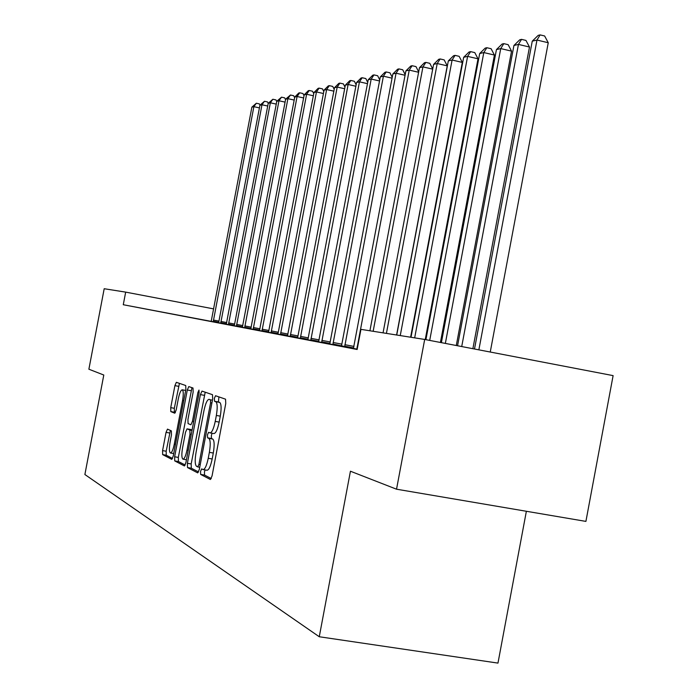 <?xml version="1.0" encoding="UTF-8"?>
<svg xmlns="http://www.w3.org/2000/svg" width="698" height="698" viewBox="0 0 698 698"><rect width="100%" height="100%" fill="white"/><g stroke="black" fill="none" stroke-linecap="round" stroke-linejoin="round"><path stroke-width="1.05" d="M200.553 471.342L200.658 474.422L210.412 479.5L212.052 475.94L225.751 403.531L225.55 399.177L215.534 395.74L214.382 398.279L214.504 401.254L215.778 401.699C217.436 403.104 217.628 407.684 216.354 415.45L215.228 421.409C213.64 428.816 211.895 432.647 209.993 432.891L208.606 432.315L207.472 434.802L207.585 437.829L208.833 438.37C210.464 439.906 210.648 444.574 209.365 452.356L208.24 458.307C206.678 465.636 204.959 469.396 203.083 469.597L201.67 468.899L200.553 471.342M205.107 469.937L204.444 471.996L204.558 475.076L211.276 478.558M218.919 396.909L218.404 401.943L219.678 402.397L215.778 401.699M212.113 433.257L211.363 435.473L211.477 438.501L212.742 439.051L208.833 438.37M167.485 429.122L166.037 432.376L162.582 450.611L162.651 454.607L171.795 459.371L173.244 456.064L185.86 389.51L185.747 385.532L176.341 382.312L174.901 385.654L170.731 407.658L170.809 411.584L174.762 413.216L176.21 409.883L178.304 398.828C179.526 393.061 180.834 390.051 182.239 389.807C183.478 390.758 183.591 394.3 182.579 400.443L174.291 444.155C173.087 449.861 171.795 452.81 170.425 453.002C169.178 451.964 169.073 448.334 170.094 442.122L171.464 434.906L171.376 430.893L167.485 429.122M123.276 304.729L357.149 349.489L360.945 329.36L424.689 339.446L396.534 489.202L350.44 471.22L319.265 636.75L84.886 474.527L103.793 375.027L88.882 369.216L104.194 288.728L125.675 292.122L123.276 304.729L234.196 325.722M187.387 463.306L187.509 467.564L197.7 472.878L199.323 469.422L212.672 398.933L212.506 394.702L201.992 391.098L200.396 394.614L187.387 463.306L191.173 463.943L191.304 468.201L198.581 471.97M184.359 465.924L174.736 460.907L174.64 456.78L187.291 390.008L188.8 386.579L193.014 388.027L193.145 392.067L187.945 419.481L188.067 423.599L190.903 424.794L192.439 421.348L197.9 392.52L198.991 390.069L199.105 392.948L185.912 462.556L184.49 465.95M319.265 636.75L497.971 663.1L526.371 511.276M158.943 311.491L166.874 312.992L158.943 311.491M172.816 314.152L181 315.697L172.816 314.152M236.43 326.158L278.973 100.765L276.792 101.28L234.624 324.038L234.196 325.73L232.896 325.486L277.839 334.054M191.444 317.686L183.085 316.115L191.435 317.703M207.227 320.705L198.607 319.082L207.227 320.722M220.446 323.253L229.45 324.954L220.446 323.253M280.474 334.569L326.638 89.553L324.064 90.155L278.319 332.222L277.839 334.063L276.303 333.766L297.496 337.806M238.69 326.743L247.999 328.505L238.69 326.743M300.315 338.356L348.11 84.493L345.344 85.147L297.994 335.913L297.488 337.815L295.847 337.5L341.366 346.182M258.347 330.503L267.988 332.327L258.347 330.503M282.926 335.18L273.031 333.312L282.926 335.197M357.202 349.218L332.972 343.992L383.394 76.195L380.297 76.92L329.77 343.974M305.776 339.551L295.498 337.605L305.768 339.568M330.59 344.289L319.911 342.273L330.582 344.315M354.985 348.983L346.522 347.368L354.985 348.983M343.817 346.819L332.92 344.768L343.817 346.845M317.922 341.872L307.443 339.891L317.913 341.889M294.12 337.317L284.042 335.415L294.12 337.335M268.756 332.492L278.581 334.351L268.756 332.492M248.331 328.592L257.806 330.381L248.331 328.592M229.398 324.971L238.55 326.699L229.398 324.971M211.808 321.604L220.664 323.279L211.808 321.604M199.2 319.169L190.711 317.573L199.2 319.187M183.932 316.255L175.704 314.702L183.932 316.264M165.766 312.8L173.828 314.318L165.766 312.8M152.321 310.226L160.147 311.709L152.321 310.226M213.658 308.891L125.675 292.122M424.689 339.446L613.114 375.62L585.91 521.397L396.534 489.202M206.844 470.199L207.001 470.251C208.885 470.059 210.613 466.299 212.175 458.979L208.24 458.307M212.742 439.051C214.391 440.586 214.574 445.245 213.3 453.028L212.175 458.979M213.789 433.528L213.893 433.563C215.813 433.327 217.567 429.506 219.155 422.089L215.228 421.409M219.678 402.397C221.353 403.802 221.545 408.382 220.28 416.148L219.155 422.089M205.203 392.197L191.173 463.943M197.761 466.91L198.904 464.484L210.587 402.781L210.473 399.823L209.086 399.335C207.219 399.622 205.509 403.418 203.956 410.703L196.042 452.47C194.794 460.043 194.943 464.641 196.487 466.264L197.761 466.91M185.197 465.034L178.435 461.526L174.736 460.907M191.959 387.66L178.33 457.408L178.435 461.526M182.553 447.95C181.497 454.346 181.637 458.08 182.955 459.162C184.403 458.979 185.747 455.96 186.994 450.097L189.996 434.252L189.865 430.09L187.038 428.851L185.528 432.263L182.553 447.95M190.711 429.497L192.072 430.064M179.438 383.368L174.317 408.295L174.413 412.213L175.373 412.614M170.391 430.448L166.185 451.222L166.255 455.218L172.554 458.481M490.249 352.028L548.253 42.735L536.98 40.048L532.26 41.165L474.5 349.009M478.863 349.846L536.98 40.048L540.121 34.9L544.623 35.973L548.253 42.735M532.26 41.165L538.219 35.354L540.121 34.9M472.878 348.695L529.485 47.028L518.44 44.41L513.937 45.475L457.556 345.754M461.718 346.557L518.44 44.41L521.546 39.367L525.96 40.423L529.485 47.028M513.937 45.475L519.74 39.803L521.546 39.367M456.283 345.51L511.555 51.137L500.736 48.581L496.435 49.593L441.38 342.648M445.35 343.416L500.736 48.581L503.816 43.642L508.135 44.663L511.555 51.137M496.435 49.593L502.08 44.061L503.816 43.642M440.421 342.465L494.42 55.055L483.81 52.559L479.692 53.528L425.902 339.682M429.706 340.406L483.81 52.559L486.855 47.726L491.095 48.72L494.42 55.055M479.692 53.528L485.197 48.127L486.855 47.726M425.248 339.551L478.017 58.807L467.608 56.372L463.673 57.306L411.009 337.282M414.673 337.858L467.608 56.372L470.627 51.635L474.78 52.603L478.017 58.807M463.673 57.306L469.039 52.018L470.627 51.635M410.616 337.221L462.303 62.401L452.095 60.028L448.317 60.918L396.734 335.023M400.251 335.581L452.095 60.028L455.079 55.378L459.153 56.329L462.303 62.401M448.317 60.918L453.56 55.744L455.079 55.378M396.595 334.996L447.244 65.848L437.218 63.527L433.598 64.382L383.054 332.859M386.422 333.391L437.218 63.527L440.176 58.964L444.172 59.897L447.244 65.848M433.598 64.382L438.719 59.313L440.176 58.964M373.151 331.288L422.944 66.886L419.472 67.706L369.914 330.773M432.699 69.137L422.944 66.886L425.867 62.41L429.794 63.317L432.725 69.032M419.472 67.706L424.471 62.75L425.867 62.41M356.826 349.14L409.237 70.114L405.896 70.899L353.415 348.494M418.608 72.269L409.237 70.114L412.125 65.717L415.991 66.607L418.678 71.894M405.896 70.899L410.782 66.04L412.125 65.717M344.646 346.819L396.063 73.211L392.852 73.971L341.549 345.615M405.076 75.271L396.063 73.211L398.924 68.901L402.711 69.765L405.189 74.66M392.852 73.971L397.633 69.207L398.924 68.901M332.929 344.576L332.972 343.992M392.058 78.167L383.394 76.195L386.221 71.955L389.946 72.81L392.215 77.321M380.297 76.92L384.973 72.252L386.221 71.955M321.656 342.43L371.188 79.066L368.212 79.764L318.611 341.846M379.538 80.959L371.188 79.066L373.988 74.904L377.653 75.733L379.738 79.895M368.212 79.764L372.793 75.192L373.988 74.904M310.785 340.354L359.444 81.832L356.573 82.504L307.862 339.795M367.48 83.655L359.444 81.832L362.21 77.74L365.813 78.56L367.715 82.39M356.573 82.504L361.049 78.019L362.21 77.74M355.867 86.247L348.11 84.493L350.85 80.471L354.392 81.273L356.137 84.798M345.344 85.147L349.733 80.741L350.85 80.471M290.22 336.427L337.186 87.067L334.517 87.695L287.489 335.904M344.664 88.751L337.186 87.067L339.891 83.114L343.381 83.9L344.969 87.128M334.517 87.695L338.818 83.367L339.891 83.114M333.862 91.168L326.638 89.553L329.316 85.653L332.754 86.43L334.202 89.379M324.064 90.155L328.278 85.906L329.316 85.653M271.06 332.772L316.456 91.944L313.96 92.529L268.512 332.283M323.427 93.506L316.456 91.944L319.108 88.114L322.485 88.873L323.793 91.56M313.96 92.529L318.105 88.358L319.108 88.114M261.959 331.035L306.614 94.265L304.206 94.832L259.508 330.564M313.35 95.766L306.614 94.265L309.231 90.496L312.556 91.237L313.751 93.68M304.206 94.832L308.263 90.723L309.231 90.496M253.165 329.351L297.095 96.499L294.765 97.048L250.791 328.898M303.613 97.956L297.095 96.499L299.686 92.79L302.967 93.523L304.031 95.731M294.765 97.048L298.753 93.017L299.686 92.79M244.658 327.728L287.89 98.671L285.63 99.203L242.363 327.292M294.198 100.067L287.89 98.671L290.455 95.015L293.684 95.731L294.643 97.72M285.63 99.203L290.455 95.015M285.081 102.117L278.973 100.765L281.512 97.17L284.697 97.868L285.552 99.648M276.792 101.28L281.512 97.17M228.455 324.631L270.344 102.798L268.233 103.295L226.292 324.221M276.26 104.107L270.344 102.798L272.857 99.256L275.989 99.945L276.748 101.524M268.233 103.295L272.857 99.256M220.725 323.157L261.977 104.77L259.926 105.25L218.631 322.755M267.709 106.026L261.977 104.77L264.463 101.271L267.552 101.952L268.215 103.348M259.926 105.25L264.463 101.271M213.23 321.726L253.871 106.672L251.882 107.143L211.206 321.342M259.429 107.893L253.871 106.672L256.332 103.234L259.377 103.897L259.988 105.189M251.882 107.143L256.332 103.234M204.558 475.076L200.658 474.422M218.404 401.943L214.504 401.254M211.477 438.501L207.585 437.829M213.3 453.028L209.365 452.356M220.28 416.148L216.354 415.45M204.182 395.295L200.396 394.614M191.304 468.201L187.509 467.564M199.741 467.241L197.866 466.927M200.221 464.711L198.904 464.484M211.904 403.008L210.587 402.781M212.436 400.172L210.473 399.823M178.33 457.408L174.64 456.78M190.973 390.671L187.291 390.008M193.678 421.566L192.439 421.348M199.139 392.747L197.9 392.52M188.233 450.306L186.994 450.097M191.235 434.461L189.996 434.252M191.994 430.457L189.865 430.09M190.807 429.514L187.064 428.86M175.468 444.356L174.291 444.155M183.749 400.652L182.579 400.443M174.413 412.213L170.809 411.584M174.317 408.295L170.731 407.658M178.487 386.299L174.901 385.654M166.255 455.218L162.651 454.607M166.185 451.222L162.582 450.611M169.64 432.996L166.037 432.376M357.315 348.616L356.87 348.529M357.603 347.081L357.071 346.985M353.607 347.901L344.69 346.217M353.973 346.417L344.882 344.699M341.907 344.158L333.164 342.5M329.953 343.407L321.691 341.846M330.302 341.976L321.883 340.388M318.785 341.287L310.828 339.786M319.126 339.882L311.02 338.356M308.027 339.245L300.358 337.797M308.368 337.867L300.55 336.392M297.653 337.274L290.263 335.878M297.985 335.921L290.447 334.499M287.655 335.372L280.517 334.028M287.977 334.045L280.701 332.667M277.996 333.539L271.103 332.239M278.31 332.239L271.286 330.904M268.669 331.768L262.003 330.512M268.983 330.486L262.186 329.203M259.656 330.058L253.208 328.845M259.961 328.793L253.391 327.554M250.94 328.4L244.701 327.222M251.236 327.161L244.885 325.957M242.503 326.804L236.474 325.661M242.799 325.582L236.648 324.413M234.336 325.251L228.499 324.151M234.624 324.046L228.665 322.921M226.431 323.75L220.769 322.677M226.71 322.563L220.943 321.473M218.771 322.293L213.274 321.255M219.041 321.124L213.448 320.068M207.001 470.251L203.231 469.623M213.893 433.563L210.107 432.908M199.741 467.25L197.796 466.918M186.445 459.755L183.059 459.179M190.772 429.506L187.038 428.851M173.723 453.56L170.521 453.011M185.694 390.418L182.239 389.807"/></g></svg>
